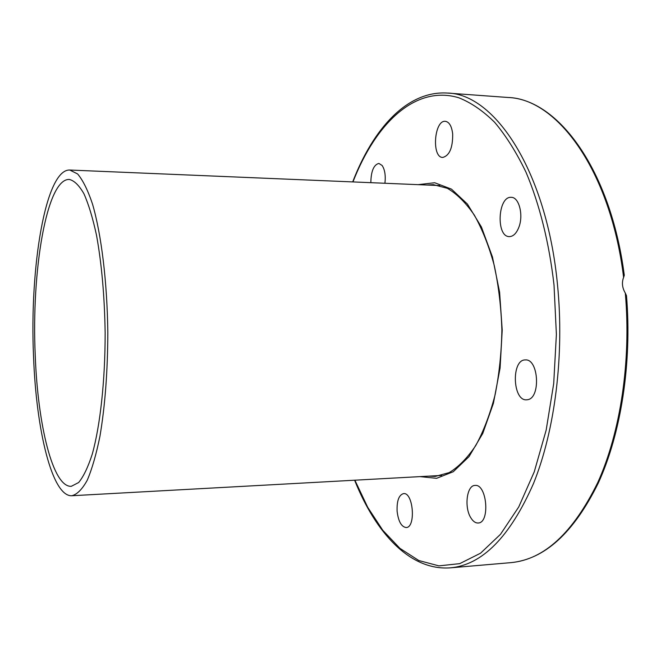 <?xml version="1.0" encoding="UTF-8"?>
<svg xmlns="http://www.w3.org/2000/svg" width="661" height="661" viewBox="0 0 661 661"><rect width="100%" height="100%" fill="white"/><g stroke="black" fill="none" stroke-linecap="round" stroke-linejoin="round"><path stroke-width="0.99" d="M397.104 511.217C396.74 500.84 398.889 494.973 403.541 493.602C413.332 492.073 416.091 527.701 406.127 527.536C401.367 526.817 398.36 521.38 397.104 511.217M470.921 517.951C464.022 507.491 466.749 485.257 474.986 485.43C487 483.662 490.338 523.115 478.101 523C475.482 523.099 473.086 521.413 470.921 517.951M370.829 182.676C371.052 171.182 373.729 164.771 378.869 163.424L382.116 165.465C384.851 169.629 385.784 175.562 384.925 183.262M452.694 134.034C452.802 147.857 449.48 155.657 442.73 157.434C431.459 157.673 434.161 119.881 445.374 121.318C449.315 121.996 451.752 126.234 452.694 134.034M518.877 227.219C516.472 233.35 513.316 236.481 509.416 236.605C495.841 237.117 497.725 196.028 511.259 197.342C519.001 197.011 523.686 215.056 518.877 227.219M527.676 399.69L526.577 399.822C512.465 401.07 511.217 359.287 525.371 359.931C538.599 358.584 540.921 397.955 527.676 399.69M625.298 293.054C631.346 360.947 620.448 432.459 597.734 482.588C572.996 532.94 544.053 559.627 510.912 562.643C544.606 559.346 573.74 532.816 598.304 483.026C621.001 433.542 632.098 363.046 626.496 295.707L625.298 293.054C622.191 287.766 621.621 282.553 623.604 277.397L624.281 275.265C610.723 169.935 558.033 99.117 507.912 97.473C557.025 98.646 610.574 170.381 623.604 277.397M33.554 356.651C29.431 267.341 45.617 168.993 69.777 170.034L77.618 173.959C82.848 180.123 87.789 190.087 92.441 203.836C101.356 234.25 107.231 281.966 107.817 332.648C107.685 371.424 105.066 405.961 99.951 436.235C96.25 454.429 92.003 469.12 87.202 480.316C82.22 489.28 77.114 494.42 71.875 495.733C52.202 496.898 36.206 430.361 33.554 356.651M35.24 355.42C37.76 425.056 52.88 487.438 71.297 486.322L78.651 482.522C83.509 476.631 88.045 467.162 92.267 454.124C100.282 425.312 105.215 380.331 105.149 332.665C104.562 296.186 101.678 263.722 96.514 235.258C92.804 218.147 88.632 204.34 83.972 193.83C79.171 185.411 74.28 180.618 69.314 179.453C46.675 178.387 31.323 270.944 35.24 355.42M426.841 185.022L433.385 184.667L447.315 188.286C456.759 193.772 465.749 202.687 474.276 215.015C482.257 229.202 488.917 246.016 494.254 265.449C498.634 286.006 501.178 307.563 501.889 330.112C501.468 352.668 499.204 374.25 495.089 394.857C489.999 414.356 483.555 431.253 475.763 445.547C467.393 457.982 458.519 467.005 449.15 472.623L435.268 476.416L428.716 476.143M419.991 476.622L436.591 478.324L453.272 471.731L469.021 456.635L482.753 433.459L493.403 403.326L500.088 368.07L502.22 330.103L499.6 292.17L492.462 256.997L481.423 227.004L467.393 204.009L451.455 189.12L434.682 182.742L418.107 184.659M352.957 181.924C375.787 123.144 415.463 84.748 458.684 97.729C470.938 102.562 482.918 110.751 494.635 122.293C506.012 135.778 516.481 152.443 526.032 172.281C539.483 204.075 549.208 242.761 554.017 285.031L556.388 334.425L553.703 383.611L546.16 430.146L534.253 471.838L518.736 506.954L500.509 534.286L480.53 553.216L459.717 563.643L438.904 565.874L418.793 560.52L399.955 548.382L382.818 530.337L367.723 507.309L354.883 480.2M354.61 480.208C375.787 533.212 410.225 570.897 450.438 567.84C482.307 564.932 509.986 536.831 533.485 483.546C554.959 430.534 564.535 354.965 557.479 284.569C546.672 171.1 494.725 93.722 447.381 93.052C407.126 90.516 373.184 128.647 352.693 181.907M450.438 567.84L510.912 562.643M447.381 93.052L507.912 97.473M71.875 495.733L441.639 475.433M69.777 170.034L439.772 185.567"/></g></svg>
